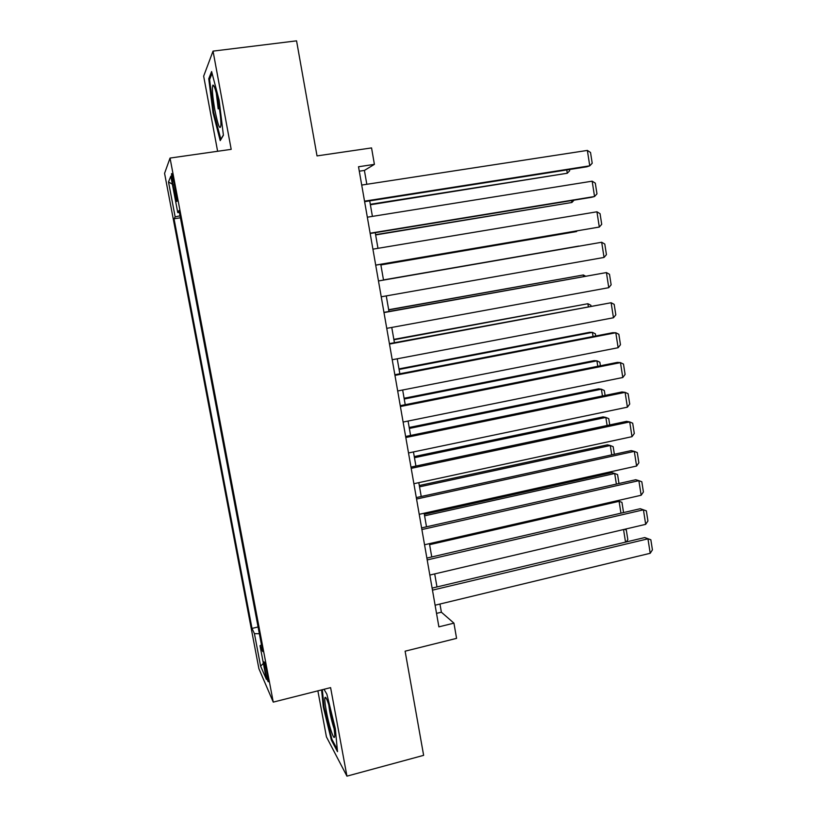 <?xml version="1.0" encoding="UTF-8"?>
<svg xmlns="http://www.w3.org/2000/svg" width="817" height="817" viewBox="0 0 817 817"><rect width="100%" height="100%" fill="white"/><g stroke="black" fill="none" stroke-linecap="round" stroke-linejoin="round"><path stroke-width="1.23" d="M267.465 674.699C265.556 665.406 264.371 661.137 263.891 661.903L264.892 668.939C266.781 678.161 267.966 682.42 268.456 681.715L267.465 674.699M317.874 690.845L326.422 736.863L346.939 776.15L423.635 755.347L405.109 651.19L456.57 638.363L453.935 623.146L441.384 612.209L439.954 604.029M164.574 173.347L258.897 668.704L273.256 702.12L170.038 158.069L164.574 173.347M170.038 158.069L231.191 149.348L213.043 51.124L203.658 76.155L217.618 151.288M213.043 51.124L296.561 40.85L317.027 155.904L371.551 147.918L374.4 164.37L358.52 166.75L438.882 626.853L453.935 623.146M173.01 185.03L174.409 192.352C175.849 199.593 176.707 202.524 176.983 201.176L174.062 182.681C172.612 175.441 171.754 172.51 171.488 173.888L173.01 185.03L174.47 184.805M261.481 644.879L260.02 645.706L262.747 651.568L179.025 210.49L177.759 212.594L179.403 212.481M260.02 645.706L266.424 679.407L260.613 666.151L254.434 633.665L252.004 628.416L174.031 218.782L175.165 216.903L168.506 181.925L170.835 176.176L177.759 212.594M346.939 776.15L330.599 687.628L273.256 702.12M366.823 184.285L364.402 170.426L374.4 164.37M436.983 586.953L434.705 573.912M431.754 556.949L429.436 543.652M426.505 526.802L424.135 513.229M421.225 496.511L418.804 482.653M415.914 466.058L413.453 451.924M410.583 435.451L408.071 421.041M405.222 404.691L402.658 389.995M399.84 373.767L397.225 358.796M394.417 342.691L391.762 327.433M388.974 311.461L386.267 295.907M383.51 280.068L380.763 264.31M377.975 248.317L375.248 232.671M372.409 216.382L369.713 200.87M359.296 171.192L364.402 170.426M436.533 613.383L441.384 612.209M180.026 215.8L175.165 216.903M180.414 217.802L174.031 218.782M258.08 626.976L252.004 628.416M254.434 633.665L259.357 633.726M172.367 184.213L168.506 181.925M260.613 666.151L263.38 663.373M213.033 112.766L220.212 140.616L223.409 135.254L219.119 100.205L211.613 71.549L208.744 78.749L213.033 112.766L213.799 112.664M321.581 689.905L323.318 706.991L331.375 740.12L337.503 751.671L335.317 728.611L326.851 694.144L324.022 689.293M209.979 78.595L208.744 78.749M332.233 739.896L331.375 740.12M324.043 706.807L323.318 706.991M361.717 185.071L587.362 150.42L589.762 165.82L586.831 166.791L364.617 201.676M364.525 201.156L589.762 165.82L592.202 163.237L590.528 152.483L587.362 150.42M370.387 204.771L567.284 173.245L370.305 204.301M569.469 169.517L569.663 170.763L567.284 173.245L566.763 169.936M218.445 102.86C216.158 91.147 214.32 85.223 212.941 85.08C211.807 87.787 212.461 96.151 214.881 110.183C218.18 126.278 220.202 131.118 220.958 124.705C220.947 119.456 220.11 112.174 218.445 102.86M216.311 93.015L218.2 108.927M220.896 139.462L213.748 112.491L209.601 79.525L212.093 73.367M223.378 135.019L220.713 139.482M328.424 703.815C326.882 699.117 325.799 696.962 325.176 697.361C323.573 698.075 327.3 719.103 331.059 730.633C333.418 737.802 334.664 739.324 334.786 735.218C334.173 726.497 332.049 716.029 328.424 703.815M328.822 705.061C329.588 711.832 331.13 719.052 333.448 726.721L334.153 728.795M337.288 749.393L331.896 739.273L324.083 707.165L322.317 689.722M367.333 217.199L592.162 181.18L594.551 196.509L591.6 197.285L370.183 233.499M370.132 233.202L594.551 196.509L596.972 193.854L595.307 183.151L592.162 181.18M372.92 249.165L596.931 211.797L599.31 227.044L375.708 265.168M375.697 265.086L599.31 227.044L601.721 224.328L600.056 213.676L596.931 211.797M378.465 280.966L601.69 242.261L378.465 280.946M381.233 296.796L604.049 257.437L601.69 242.261L604.784 244.048L606.439 254.649L604.049 257.437M383.99 312.594L606.418 272.572L383.949 312.37M386.747 328.352L608.767 287.676L606.418 272.572L609.492 274.277L611.136 284.816L608.767 287.676M375.646 234.939L571.9 202.483L375.595 234.663M574.055 200.155L571.9 202.483L571.594 200.563M380.875 264.953L576.496 231.579L380.865 264.882M577.098 230.915L576.496 231.579L576.414 231.027M383.479 279.925L578.783 246.07L383.479 279.914M388.708 309.919L583.348 274.972L388.678 309.714M583.583 276.452L583.348 274.972L585.472 276.115M389.495 344.069L611.116 302.739L389.413 343.63M392.231 359.746L613.465 317.762L611.116 302.739L614.18 304.353L615.814 314.841L613.465 317.762M393.906 339.77L587.893 303.73L393.845 339.372M588.332 306.549L587.893 303.73L590.875 305.262L590.997 306.058M394.958 375.381L615.804 332.754L612.76 332.703L394.846 374.737M397.685 390.975L618.132 347.715L615.804 332.754L618.847 334.286L620.471 344.723L618.132 347.715M399.084 369.468L592.407 332.356L589.639 332.305L398.982 368.886M593.06 336.502L592.407 332.356L595.368 333.806L595.716 335.991M400.401 406.529L620.46 362.625L617.397 362.391L400.248 405.681M403.108 422.052L622.789 377.505L620.46 362.625L623.483 364.065L625.097 374.462L622.789 377.505M404.231 399.023L596.91 360.838L594.112 360.634L404.098 398.257M597.768 366.302L596.91 360.838L599.852 362.217L600.413 365.781M405.814 437.524L625.097 392.354L622.013 391.946L405.63 436.472M408.51 452.965L627.405 407.162L625.097 392.354L628.099 393.712L629.713 404.047L627.405 407.162M409.358 428.435L601.383 389.198L598.575 388.831L409.194 427.485M602.456 395.969L601.383 389.198L604.314 390.506L605.091 395.428M411.196 468.355L629.713 421.929L626.608 421.347L410.982 467.099M413.882 483.715L632.011 436.666L629.713 421.929L632.695 423.206L634.298 433.49L632.011 436.666M414.464 457.704L605.846 417.426L603.017 416.895L414.26 456.57M607.113 425.483L605.846 417.426L608.747 418.651L609.737 424.922M416.558 499.034L634.309 451.372L631.173 450.606L416.302 497.584M419.223 514.322L636.596 466.037L634.309 451.372L637.27 452.557L638.863 462.8L636.596 466.037M419.54 486.84L610.279 445.52L607.429 444.836L419.305 485.523M611.749 454.855L610.279 445.52L613.169 446.674L614.364 454.283M421.889 529.559L638.874 480.662L635.728 479.732L421.603 527.905M424.544 544.765L641.151 495.255L638.874 480.662L641.815 481.764L643.408 491.957L641.151 495.255M424.585 515.823L614.701 473.492L611.831 472.645L424.329 514.332M616.365 484.083L614.701 473.492L617.57 474.565L618.98 483.501M427.199 559.931L643.428 509.818L640.252 508.715L426.872 558.082M429.834 575.056L645.685 524.34L643.428 509.818L646.349 510.839L647.922 520.98L645.685 524.34M429.619 544.673L619.092 501.332L617.305 500.709M620.961 513.178L619.092 501.332L621.941 502.332L623.473 512.014L622.993 512.708M432.469 590.15L647.952 538.832L644.766 537.555L432.111 588.107M435.104 605.203L650.209 553.283L647.952 538.832L650.853 539.771L652.426 549.861L650.209 553.283M644.766 537.555L650.853 539.771M625.536 542.12L623.545 529.539M624.576 529.304L626.302 529.967L627.824 539.608L626.241 541.957M624.402 529.345L626.302 529.967M175.839 192.138L174.409 192.352M214.422 86.949L212.941 85.08M326.545 698.841L325.176 697.361"/></g></svg>
